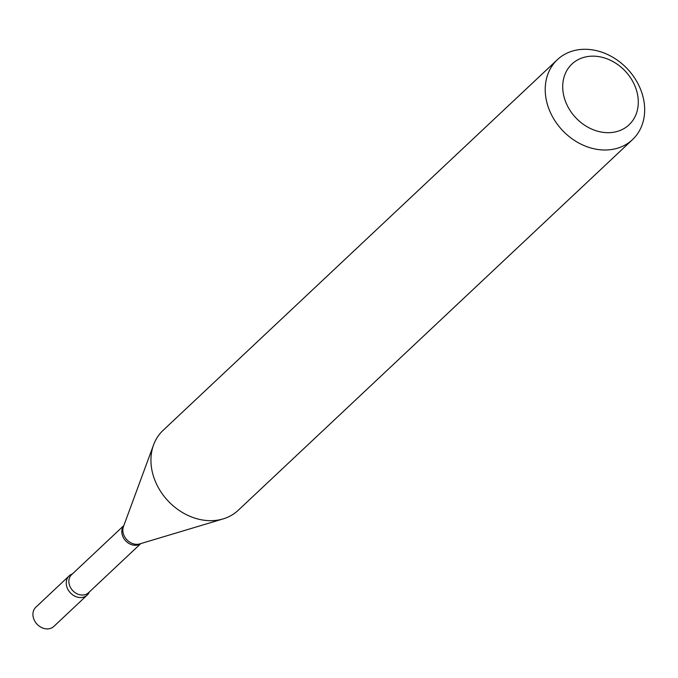 <?xml version="1.0" encoding="UTF-8"?>
<svg xmlns="http://www.w3.org/2000/svg" width="678" height="678" viewBox="0 0 678 678"><rect width="100%" height="100%" fill="white"/><g stroke="black" fill="none" stroke-linecap="round" stroke-linejoin="round"><path stroke-width="1.02" d="M69.173 575.876A13.162 10.729 46.8 0 0 67.241 587.953A13.162 10.729 46.8 0 1 72.377 573.944A13.162 10.729 46.8 0 0 69.173 575.876L35.832 607.225A13.162 10.729 46.8 0 0 33.9 619.302A13.162 10.729 46.8 0 0 53.867 626.404L87.208 595.064A13.162 10.729 46.8 0 0 89.335 591.979A13.162 10.729 46.8 0 1 78.445 597.36A13.162 10.729 46.8 0 1 67.241 587.953A13.162 10.729 46.8 0 0 87.208 595.064M635.167 86.555A41.689 33.985 46.8 0 0 585.445 56.969A41.689 33.985 46.8 0 0 565.833 102.293A41.689 33.985 46.8 0 0 615.556 131.871A41.689 33.985 46.8 0 0 635.167 86.555M640.557 89.293A54.859 44.714 46.8 0 0 557.367 59.681A54.859 44.714 46.8 0 0 549.333 109.997A54.859 44.714 46.8 0 0 632.523 139.617A54.859 44.714 46.8 0 0 640.557 89.293M557.367 59.681L163.093 430.361A54.859 44.714 46.8 0 0 153.575 444.853A54.859 44.714 46.8 0 0 155.05 480.677A54.859 44.714 46.8 0 0 223.181 518.89A54.859 44.714 46.8 0 0 238.241 510.288L632.523 139.617M123.777 525.73A12.373 10.085 46.8 0 0 122.726 536.256A12.373 10.085 46.8 0 0 140.626 543.654M153.575 444.853L123.455 526.611A12.823 10.45 46.8 0 0 123.794 534.984A12.823 10.45 46.8 0 0 139.727 543.917L223.181 518.89M123.837 525.569L71.605 574.673A12.373 10.085 46.8 0 0 69.792 586.021A12.373 10.085 46.8 0 0 88.564 592.708L140.787 543.603"/></g></svg>
